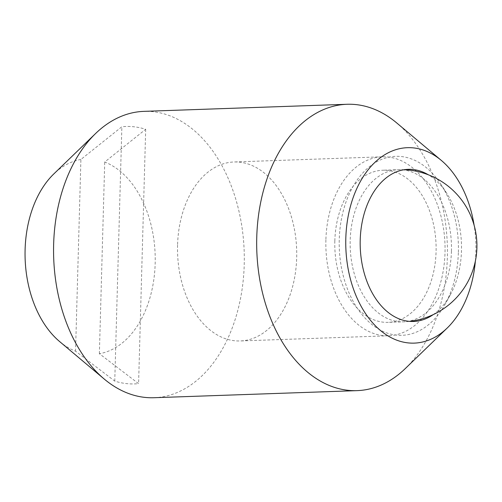 <?xml version="1.0" encoding="UTF-8"?>
<svg xmlns="http://www.w3.org/2000/svg" width="502" height="502" viewBox="0 0 502 502"><rect width="100%" height="100%" fill="white"/><g stroke="black" fill="none" stroke-linecap="round" stroke-linejoin="round"><path stroke-width="0.38" stroke-dasharray="2.51 1.88" d="M334.828 240.891A76.109 50.633 88 0 0 388.109 322.353A76.109 50.633 88 0 0 436.075 251.69A76.109 50.633 88 0 0 382.8 170.228A76.109 50.633 88 0 0 334.828 240.891M177.564 245.114A89.538 59.562 88 0 0 240.245 340.952A89.538 59.562 88 0 0 296.682 257.821A89.538 59.562 88 0 0 234.001 161.977A89.538 59.562 88 0 0 177.564 245.114M325.892 239.937A89.538 59.562 88 0 0 388.573 335.775A89.538 59.562 88 0 0 445.01 252.644A89.538 59.562 88 0 0 382.329 156.806A89.538 59.562 88 0 0 325.892 239.937M433.195 314.635A76.109 50.633 88 0 0 450.187 295.05A76.109 50.633 88 0 0 461.47 250.805A76.109 50.633 88 0 0 446.636 193.144A76.109 50.633 88 0 0 428.319 174.784M458.376 252.18A89.538 59.562 88 0 0 440.925 184.341A89.538 59.562 88 0 0 377.134 161.531A89.538 59.562 88 0 0 339.258 239.473A89.538 59.562 88 0 0 377.717 328.584A89.538 59.562 88 0 0 445.105 304.231A89.538 59.562 88 0 0 458.376 252.18M405.321 368.531A143.265 95.305 88 0 0 447.338 257.62A143.265 95.305 88 0 0 396.756 122.965M475.363 261.103A97.771 65.04 88 0 0 475.877 252.343A97.771 65.04 88 0 0 474.114 225.247M153.926 397.722A143.265 95.305 88 0 0 244.223 264.711A143.265 95.305 88 0 0 143.936 111.362M59.619 341.555A97.771 65.04 88 0 0 75.545 351.168L114.757 381.1A128.788 85.673 88 0 0 138.583 383.641L99.371 353.709A97.771 65.04 88 0 0 155.168 263.531A97.771 65.04 88 0 0 104.723 162.02L145.687 129.29A128.788 85.673 88 0 0 121.86 126.749L80.897 159.479L75.545 351.168M114.757 381.1L121.86 126.749M145.687 129.29L138.583 383.641M99.371 353.709L104.723 162.02M80.897 159.479A97.771 65.04 88 0 0 53.777 173.968M451.442 251.157A76.109 50.633 88 0 0 398.168 169.689A76.109 50.633 88 0 0 350.195 240.351A76.109 50.633 88 0 0 403.476 321.82A76.109 50.633 88 0 0 451.442 251.157M404.192 169.72A76.109 76.109 0 0 0 398.168 169.689L382.8 170.228M409.481 321.368A76.109 76.109 0 0 1 403.476 321.82L388.109 322.353M388.573 335.775L240.245 340.952M382.329 156.806L234.001 161.977M446.636 193.144L440.925 184.341M450.187 295.05L445.105 304.231"/><path stroke-width="0.75" d="M428.319 174.784A76.109 50.633 88 0 0 360.216 240.006A76.109 50.633 88 0 0 433.195 314.635M474.114 225.247A97.771 65.04 88 0 0 441.358 160.445L396.756 122.965A143.265 95.305 88 0 0 347.051 104.278A143.265 95.305 88 0 0 256.754 237.289A143.265 95.305 88 0 0 357.041 390.638A143.265 95.305 88 0 0 405.321 368.531L447.2 328.032A97.771 65.04 88 0 0 475.363 261.103M441.358 160.445A97.771 65.04 88 0 0 345.809 238.469A97.771 65.04 88 0 0 379.066 329.281A97.771 65.04 88 0 0 447.2 328.032M347.051 104.278L143.936 111.362A143.265 95.305 88 0 0 95.65 133.469A143.265 95.305 88 0 0 53.639 244.38A143.265 95.305 88 0 0 104.221 379.035A143.265 95.305 88 0 0 153.926 397.722L357.041 390.638M95.65 133.469L53.777 173.968A97.771 65.04 88 0 0 25.1 249.657A97.771 65.04 88 0 0 59.619 341.555L104.221 379.035M409.481 321.368A76.109 76.109 0 0 0 476.9 247.881A76.109 76.109 0 0 0 404.192 169.72"/></g></svg>
